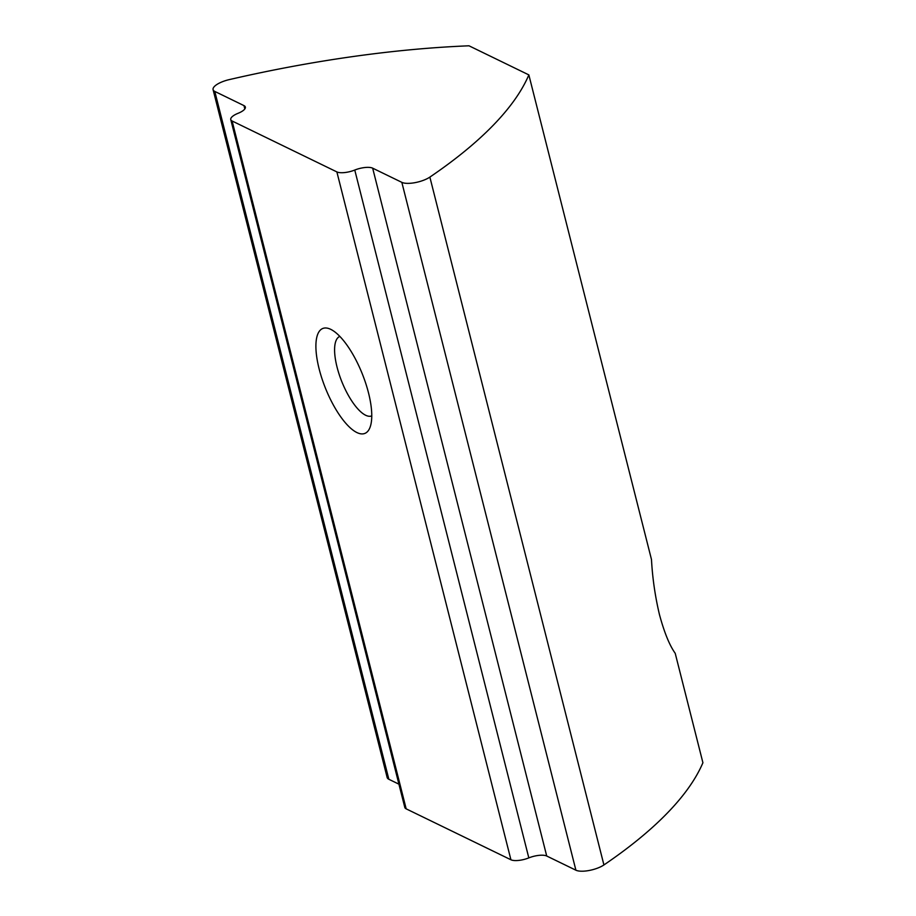 <?xml version="1.0" encoding="UTF-8"?>
<svg xmlns="http://www.w3.org/2000/svg" width="916" height="916" viewBox="0 0 916 916"><rect width="100%" height="100%" fill="white"/><g stroke="black" fill="none" stroke-linecap="round" stroke-linejoin="round"><path stroke-width="1.37" d="M213.084 89.653A17.129 5.771 -14.2 0 0 214.802 91.428L243.977 105.615A13.706 4.614 165.8 0 1 245.351 107.035A13.706 4.614 165.8 0 1 238.057 113.309A13.706 4.614 -14.2 0 0 230.752 119.572A13.706 4.614 -14.2 0 0 232.126 121.004L336.87 171.91A13.706 4.614 -14.2 0 0 354.767 170.044A13.706 4.614 165.8 0 1 372.663 168.166L401.838 182.353A17.129 5.771 -14.2 0 0 424.211 180.005A17.129 5.771 -14.2 0 0 429.867 177.097A513.842 173.216 -14.2 0 0 528.853 74.894L469.003 45.8A513.842 173.216 -14.2 0 0 229.309 79.6A17.129 5.771 -14.2 0 0 222.21 81.81A17.129 5.771 -14.2 0 0 213.084 89.653L387.147 777.501A17.129 5.771 -14.2 0 0 388.853 779.276L398.918 784.176M339.847 336.412A42.823 14.977 -111.9 0 0 339.79 336.435A42.823 14.977 -111.9 0 0 339.172 374.381A42.823 14.977 -111.9 0 0 365.633 415.246A42.823 14.977 -111.9 0 0 371.701 415.91A42.823 14.977 -111.9 0 0 371.759 415.875M356.885 432.547A56.529 19.763 -111.9 0 0 370.213 426.867A56.529 19.763 -111.9 0 0 362.175 373.591A56.529 19.763 -111.9 0 0 331.134 329.542A56.529 19.763 -111.9 0 0 330.779 329.359A56.529 19.763 -111.9 0 0 319.146 368.953A56.529 19.763 -111.9 0 0 356.885 432.547M372.663 168.166L546.715 856.013L575.901 870.2A17.129 5.771 -14.2 0 0 598.263 867.853A17.129 5.771 -14.2 0 0 603.919 864.944A513.842 173.216 -14.2 0 0 702.915 762.742L675.218 653.314C669.516 645.322 664.26 632.418 659.463 614.625C655.135 596.373 652.478 578.007 651.482 559.516L528.853 74.894M232.126 121.004L406.177 808.851L510.922 859.769L336.87 171.91M406.177 808.851A13.706 4.614 165.8 0 1 404.803 807.431L230.752 119.572M546.715 856.013A13.706 4.614 -14.2 0 0 528.818 857.891A13.706 4.614 165.8 0 1 510.922 859.769M214.802 91.428L388.853 779.276M429.867 177.097L603.919 864.944M401.838 182.353L575.901 870.2M244.824 108.935L243.977 105.615M354.767 170.044L528.818 857.891"/></g></svg>
